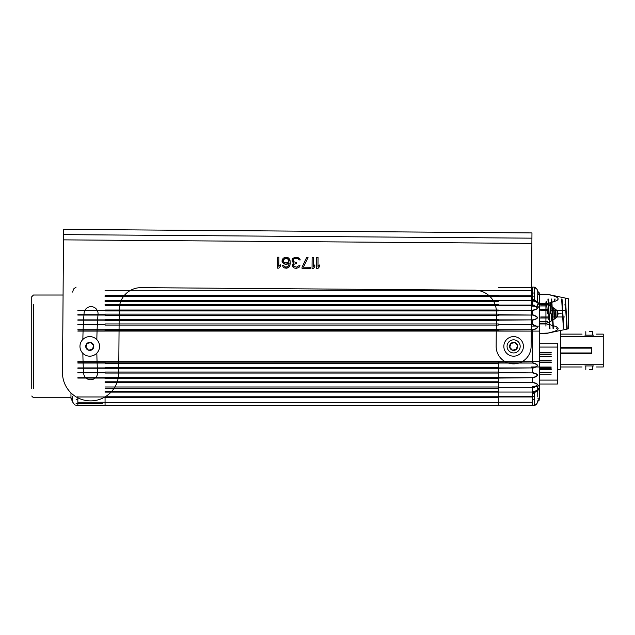 <?xml version="1.0" encoding="UTF-8"?>
<svg xmlns="http://www.w3.org/2000/svg" width="635" height="635" viewBox="0 0 635 635"><rect width="100%" height="100%" fill="white"/><g stroke="black" fill="none" stroke-linecap="round" stroke-linejoin="round"><path stroke-width="0.95" d="M73.525 403.685L70.969 398.343L73.525 403.693L70.969 398.335L70.969 392.89M532.511 387.62L532.511 386.572L537.639 386.572L539.393 384.818L539.393 398.335L536.845 403.685L534.265 405.622L534.265 396.621L534.265 405.622L498.316 405.217L498.316 392.057L532.511 392.057L534.48 392.62L532.511 392.89L532.511 405.217L532.511 396.962L498.316 396.962M537.639 304.475L537.639 306.165L532.511 306.165L532.511 300.958C536.504 301.601 538.797 303.252 539.393 305.927L539.393 387.842M546.791 303.586L539.393 303.586L539.393 304.356L546.791 304.356L546.791 303.586C559.356 300.601 557.395 299.839 558.157 298.807C557.363 297.831 558.887 297.013 546.791 294.164L539.393 294.164L539.393 307.919L537.639 306.165M546.791 304.356C558.887 310.047 557.363 311.682 558.157 313.634C557.395 315.698 559.356 317.23 546.791 323.191L546.791 323.961L539.393 323.961M546.791 323.961C558.887 326.811 557.363 327.628 558.157 328.605C557.395 329.628 559.356 330.398 546.791 333.375L539.393 333.375L548.164 333.065M546.791 323.191L539.393 323.191M546.791 294.164L539.393 294.164L546.791 294.164L568.642 298.791L568.642 328.755L546.791 333.383L539.393 333.383M534.265 301.18L534.265 287.123L536.892 289.131L539.393 294.434L539.059 292.322M532.511 300.712L498.316 300.712L532.511 300.712L532.511 296.188L532.511 299.863L534.511 300.149L532.511 300.712L532.511 287.123L532.511 287.552L498.316 287.552M498.316 295.815L532.511 295.815L532.511 290.322M532.511 299.863L532.511 300.76L535.186 301.482M498.316 290.505L532.511 290.505L532.511 296.188L498.316 296.188M532.511 287.123L534.265 287.123L534.265 296.124L533.384 296.124M498.316 305.451L532.511 305.451C538.734 307.507 538.734 309.078 532.511 310.158L498.316 310.158M498.316 305.094L532.511 305.094C539.02 307.443 539.02 309.213 532.511 310.412L532.511 310.158M498.316 310.412L532.511 310.412L532.511 314.706C539.02 316.857 539.02 318.675 532.511 320.159L532.511 324.533C539.02 326.461 539.02 328.295 532.511 330.041L532.511 362.736C539.02 364.482 539.02 366.316 532.511 368.244L532.511 372.618C539.02 374.102 539.02 375.92 532.511 378.071L532.511 382.365C539.02 383.564 539.02 385.334 532.511 387.683L532.511 391.795C536.504 391.152 538.797 389.493 539.393 386.818L539.393 386.818C538.409 390.223 538.734 390.2 534.48 392.62M532.511 382.619C538.734 383.699 538.734 385.27 532.511 387.318L498.316 387.318L498.316 382.365L532.511 382.365L498.316 382.619M532.511 387.318L498.316 387.318M105.069 372.046L498.316 372.046L498.316 377.563L498.316 372.904L532.511 372.904C538.734 374.229 538.734 375.833 532.511 377.722L498.316 378.071L498.316 377.563L498.316 402.423L105.069 402.423L105.069 396.883M498.316 387.683L498.316 392.057L532.511 392.057M532.511 405.622L532.511 392.89M532.511 392.001L535.17 391.279M539.059 400.455L539.393 398.335L537.758 398.081M96.242 405.225L77.851 405.217L105.069 405.225L105.069 402.423M98.703 405.217L77.851 405.217L77.851 405.622L77.851 405.217L104.124 405.225M101.29 405.225L94.012 405.225M85.082 405.225L86.582 405.225M83.764 405.225L80.589 405.217M77.994 405.217L79.161 405.217M78.248 405.217L78.645 405.217M79.819 405.217L81.518 405.225M82.55 405.217L91.869 405.217M96.21 405.217L77.851 405.217L96.21 405.217M101.251 405.217L77.851 405.217L101.251 405.217M498.316 402.423L498.316 405.36L105.069 405.36L105.069 396.962L77.851 396.962L77.851 405.217L77.851 396.621M102.64 403.463L77.851 403.463L77.851 402.272L105.069 402.272M77.851 397.82L77.851 402.447M72.612 396.621L72.612 400.606L72.612 396.621M76.105 399.725L76.978 399.725M534.265 391.573L534.265 396.621L533.384 396.621M537.758 396.621L537.758 392.47L537.758 396.621M534.265 393.517L533.384 393.517M534.265 399.725L533.384 399.725M498.316 378.071L498.316 382.365M105.069 368.792L498.316 368.792L498.316 363.045L532.511 363.045C538.734 364.593 538.734 366.212 532.511 367.919L498.316 368.244L498.316 372.618L532.511 372.904M498.316 368.244L498.316 367.649L105.069 367.649M498.316 367.649L498.316 362.156L498.316 362.736L532.511 363.045M513.628 342.36A4.024 4.024 0 0 0 509.603 346.385A4.024 4.024 0 0 0 513.628 350.417A4.024 4.024 0 0 0 517.652 346.385A4.024 4.024 0 0 0 513.628 342.36M89.757 342.36A4.024 4.024 0 0 0 85.733 346.385A4.024 4.024 0 0 0 89.757 350.417A4.024 4.024 0 0 0 93.782 346.385A4.024 4.024 0 0 0 89.757 342.36M498.316 315.055L532.511 315.055C538.734 316.944 538.734 318.548 532.511 319.873L498.316 319.873M498.316 324.858L532.511 324.858C538.734 326.565 538.734 328.184 532.511 329.732L498.316 329.732M537.758 296.124L537.758 291.973L537.758 296.124M534.265 293.021L533.384 293.021M534.265 299.228L533.384 299.228M553.839 301.72L555.117 301.252M555.411 301.133L556.284 300.736M568.642 327.874L568.642 299.085M557.641 311.825L557.8 315.397M567.19 328.525L565.467 299.014M563.745 328.525L562.031 299.014M566.817 328.525L565.102 299.014L566.817 328.525M563.38 328.525L561.658 299.014L563.38 328.525M557.459 316.039L557.244 311.174M554.522 318.976L554.03 308.221M547.41 313.769L546.544 301.387M550.847 313.769L550.251 302.76M553.387 301.419L553.268 301.903M554.164 319.23L553.649 307.959M553.053 301.387L552.879 302.03M550.474 313.769L549.886 302.855M545.933 301.903L545.933 326.16M548.688 313.769L548.688 310.848M548.688 301.903L548.688 303.149M550.68 313.769L550.68 310.047M558.165 313.809L561.165 313.698M557.062 327.247L556.863 328.525L557.062 327.247M556.117 317.659L555.815 309.61L556.117 317.659M555.149 299.014L554.966 299.529L555.149 299.014M553.426 328.525L551.704 299.014L553.426 328.525M549.989 328.525L548.267 299.014L549.989 328.525M556.681 328.017L556.498 328.525L556.681 328.017M555.831 317.921L555.506 309.34L555.831 317.921M554.776 299.014L554.49 301.49L554.776 299.014M553.061 328.525L551.339 299.014L553.061 328.525M549.616 328.525L547.934 298.99L549.616 328.525M539.393 324.287L539.393 368.768M539.393 387.675L539.393 386.818M539.393 347.075L557.459 347.075L557.459 384.008L557.459 343.17L539.393 343.17M551.196 367.03L539.393 367.03M551.196 368.752L539.393 368.752M560.761 369.562L557.459 369.562L560.761 369.562L560.761 330.422M596.479 334.121L603.25 334.121L603.25 366.982L603.25 336.359L560.761 336.359M584.954 365.935L593.582 365.935C597.432 367.284 597.432 367.284 593.582 365.935C597.432 367.284 597.432 367.284 593.582 365.935L584.954 365.935C581.104 367.284 581.104 367.284 584.954 365.935C581.104 367.284 581.104 367.284 584.954 365.935M593.582 335.169C597.432 333.82 597.432 333.82 593.582 335.169C597.432 333.82 597.432 333.82 593.582 335.169L584.954 335.169C581.104 333.82 581.104 333.82 584.954 335.169C581.104 333.82 581.104 333.82 584.954 335.169L593.582 335.169M591.63 350.552L591.63 353.608L591.63 347.496L591.63 352.957L560.761 352.957M589.264 331.676L592.717 331.676L589.264 331.676M589.264 369.427L592.717 369.427L589.264 369.427M33.472 388.429L33.472 304.348M31.75 388.429L31.75 296.743L33.472 295.021L63.079 295.021M531.884 243.403L531.963 232.918L63.571 229.378L62.492 372.547A28.123 28.123 0 0 0 90.4 400.883A28.123 28.123 0 0 0 118.737 372.967L119.213 309.324A21.844 21.844 0 0 1 141.224 287.647L474.726 290.163A21.844 21.844 0 0 1 496.403 312.174L496.149 346.258A17.478 17.478 0 0 0 513.493 363.863A17.478 17.478 0 0 0 531.106 346.519L531.884 243.403L63.492 239.863M531.924 238.165L63.532 234.625M520.176 346.44A6.556 6.556 0 0 0 513.675 339.836A6.556 6.556 0 0 0 507.071 346.337A6.556 6.556 0 0 0 513.572 352.941A6.556 6.556 0 0 0 520.176 346.44M82.86 339.447A430.824 430.824 0 0 1 84.09 313.087A6.993 6.993 0 0 1 91.599 306.657A6.993 6.993 0 0 1 98.028 314.166A416.846 416.846 0 0 0 96.837 339.63M96.837 353.147A416.846 416.846 0 0 0 97.592 372.324A6.993 6.993 0 0 1 91.051 379.738A6.993 6.993 0 0 1 83.637 373.19A430.824 430.824 0 0 1 82.86 353.33M316.682 257.508L316.603 268.43L317.968 268.446L319.341 266.827L319.357 264.97L317.984 266.581L318.048 257.516L316.682 257.508L316.603 268.43L317.968 268.446L319.341 266.827L319.357 264.97L317.984 266.581L318.048 257.516L316.682 257.508M312.134 257.477L312.047 268.399L313.412 268.407L314.793 266.795L314.809 264.93L313.428 266.549L313.499 257.485L312.134 257.477L312.047 268.399L313.412 268.407L314.793 266.795L314.809 264.93L313.428 266.549L313.499 257.485L312.134 257.477M302.046 267.16L302.038 268.319L310.229 268.383L310.237 267.224L303.411 267.168L308.038 257.445L306.673 257.437L302.046 267.16L302.038 268.319L310.229 268.383L310.237 267.224L303.411 267.168L308.038 257.445L306.673 257.437L302.046 267.16M292.783 258.493L292.084 259.882L292.298 261.739L293.886 262.914L292.513 264.303L292.489 266.621L294.299 268.034L296.347 268.28L298.855 267.605L300.006 265.748L298.871 265.74L296.585 267.121L293.862 266.398L293.41 265.24L293.878 264.311L296.608 263.398L296.616 262.469L293.664 261.755L293.227 259.89L293.918 258.961L295.513 258.508L298.013 258.762L299.141 259.937L300.276 259.945L299.609 258.54L298.021 257.604L295.291 257.35L292.322 259.183L292.298 261.739L293.886 262.914L292.513 264.303L292.489 266.621L294.299 268.034L295.894 268.28L298.855 267.605L300.006 265.748L298.871 265.74L296.585 267.121L293.862 266.398L293.41 265.24L293.878 264.311L296.608 263.398L296.616 262.469L293.664 261.755L293.457 259.429L294.37 258.739L296.878 258.524L298.466 259.001L299.141 259.937L300.276 259.945L299.609 258.54L297.116 257.358L294.378 257.572L292.783 258.493M282.512 262.596L285.456 264.247L287.734 264.033L289.108 263.112L288.631 265.668L287.48 266.819L285.433 267.033L283.623 265.628L282.488 265.62L283.385 267.256L284.52 267.954L287.703 267.978L289.536 266.367L290.235 263.588L290.036 260.326L288.917 258.231L287.782 257.524L285.504 257.27L283.226 258.183L282.059 261.43L282.512 262.596L284.321 264.001L286.591 264.255L289.108 263.112L288.631 265.668L287.48 266.819L285.433 267.033L283.623 265.628L282.488 265.62L283.385 267.256L284.52 267.954L286.56 268.208L288.846 267.295L289.997 265.208L290.251 261.961L288.917 258.231L285.504 257.27L283.226 258.183L282.067 260.271L282.512 262.596M277.543 257.215L277.463 268.137L278.828 268.145L280.202 266.533L280.218 264.668L278.836 266.287L278.908 257.223L277.543 257.215L277.463 268.137L278.828 268.145L280.202 266.533L280.218 264.668L278.836 266.287L278.908 257.223L277.543 257.215M283.424 261.906L283.44 259.818L285.274 258.437L287.544 258.683L288.893 260.556L288.655 261.945L287.512 262.866L284.551 262.842L283.424 261.906L283.21 260.509L283.901 259.12L285.274 258.437L288.226 259.151L288.893 260.556L288.655 261.945L286.829 263.096L284.551 262.842L283.424 261.906M91.916 355.933A9.787 9.787 180 0 1 80.208 348.544A9.787 9.787 180 0 1 87.598 336.844A9.787 9.787 0 0 1 99.306 344.226A9.787 9.787 0 0 1 91.916 355.933M88.575 350.195L85.868 347.266L87.051 343.464L88.995 343.019L90.94 342.582L93.647 345.511L92.464 349.313L88.575 350.195L92.464 349.313M93.647 345.511L90.94 342.582L87.051 343.464L85.868 347.266M515.787 355.933A9.787 9.787 0 0 1 504.079 348.544A9.787 9.787 0 0 1 511.469 336.844A9.787 9.787 0 0 1 523.169 344.226A9.787 9.787 0 0 1 515.787 355.933M512.866 343.019L514.81 342.582L517.509 345.511L516.334 349.313L512.445 350.195L516.334 349.313L517.509 345.511L514.81 342.582L510.921 343.464L512.866 343.019M509.738 347.266L510.921 343.464L509.738 347.266L512.445 350.195L509.738 347.266M539.393 294.434L537.758 294.688M105.069 295.283L498.316 295.283M105.069 296.529L498.316 296.529M498.316 300.617L105.069 300.617M498.316 301.442L105.069 301.442M532.511 300.958L532.511 305.451M105.069 304.538L498.316 304.538M105.069 305.76L498.316 305.76M498.316 310.015L105.069 310.015M539.393 331.097L498.316 331.097M537.639 296.124L537.639 302.204M539.393 361.68L498.316 361.68L498.316 362.156L105.069 362.156M498.316 388.199L105.069 388.199M105.069 391.295L498.316 391.295M105.069 392.128L498.316 392.128M498.316 396.216L105.069 396.216M532.511 396.589L498.316 396.589M537.639 386.572L537.639 388.279M537.639 390.549L537.758 392.47M70.969 398.335L72.723 398.081M498.316 397.454L105.069 397.454M532.511 402.272L498.316 402.272M498.316 378.603L105.069 378.603M105.069 381.802L498.316 381.802M498.316 377.42L105.069 377.42M105.069 377.722L77.851 377.722M77.851 372.904L105.069 372.904M105.069 378.071L77.851 378.071M77.851 372.618L105.069 372.618M105.069 373.062L498.316 373.062M105.069 368.244L77.851 368.244M105.069 367.919L77.851 367.919M77.851 362.736L105.069 362.736M77.851 363.045L105.069 363.045M105.069 363.244L498.316 363.244M498.316 361.664L77.851 361.68M105.069 331.081L498.316 331.081M105.069 331.097L77.851 331.097M532.511 329.732L498.316 330.041M498.316 329.494L105.069 329.494M498.316 330.589L105.069 330.589M105.069 330.041L77.851 330.041M105.069 310.158L77.851 310.158M498.316 310.944L105.069 310.944M498.316 314.706L532.511 315.055M105.069 314.135L498.316 314.135M105.069 315.325L498.316 315.325M498.316 319.683L105.069 319.683M498.316 320.159L532.511 319.873M498.316 320.699L105.069 320.699M498.316 324.533L532.511 324.858M105.069 325.088L498.316 325.088M105.069 329.732L77.851 329.732M77.851 324.858L105.069 324.858M77.851 324.525L105.069 324.525M105.069 320.159L77.851 320.159M105.069 323.953L498.316 323.953M105.069 319.873L77.851 319.873M77.851 315.055L105.069 315.055M77.851 314.706L105.069 314.706M105.069 310.412L77.851 310.412M532.511 367.919L498.316 367.919M532.511 377.722L498.316 377.722M498.316 386.977L105.069 386.977M105.069 382.73L498.316 382.73M498.316 290.322L105.069 290.322M539.393 366.959L531.519 366.959M539.393 326.088L531.519 326.088M534.265 305.125L533.257 305.125M539.393 305.927C538.417 302.522 538.71 302.554 534.511 300.149M76.105 405.622L77.851 405.622L74.7 404.892L72.85 402.336L72.612 400.606M97.417 403.463L76.105 403.463M534.265 387.62L533.606 387.62M534.265 405.622C536.464 404.749 537.631 403.138 537.758 400.772M76.105 287.123L73.573 288.981L72.612 292.076M534.265 287.123C536.464 287.988 537.631 289.608 537.758 291.973M537.639 301.363L537.758 300.276M557.903 299.561L558.221 299.014M548.854 313.769L548.854 307.618M551.267 313.769L551.267 321.008M548.854 315.468L548.854 319.659M540.774 316.952L548.854 316.952M551.267 316.952L552.355 316.952M552.648 316.952L555.792 316.952M556.093 316.952L559.237 316.952M559.53 316.952L562.673 316.952M562.975 316.952L564.753 316.952M547.6 317.984L539.393 317.984M547.783 321.596L539.393 321.596M540.774 310.586L548.672 310.586M551.267 310.586L552.117 310.586M552.41 310.586L555.554 310.586M555.855 310.586L558.998 310.586M559.292 310.586L562.435 310.586M562.737 310.586L564.467 310.586M540.774 304.911L548.442 304.911M548.735 304.911L550.41 304.911M564.626 304.911L565.539 304.911M547.219 309.555L539.393 309.555M547.029 305.943L539.393 305.943M539.393 384.008L557.459 384.008M539.393 380.103L557.459 380.103M551.196 354.132L539.393 354.132M551.196 352.409L539.393 352.409M551.196 372.427L539.393 372.427L551.196 372.427M551.196 374.15L539.393 374.15L551.196 374.15M551.196 367.887L539.393 367.887M551.196 369.61L539.393 369.61M551.196 362.656L539.393 362.656M551.196 360.934L539.393 360.934M551.196 356.545L539.393 356.545M551.196 354.822L539.393 354.822M551.196 362.299L539.393 362.299M551.196 360.577L539.393 360.577M560.761 366.982L582.057 366.982M596.479 366.982L603.25 366.982M560.761 334.121L582.057 334.121M560.761 364.744L603.25 364.744M560.761 353.608L591.63 353.608M560.761 347.496L591.63 347.496M560.761 348.147L591.63 348.147M585.819 331.676L585.819 335.169M592.717 331.676L592.717 335.169M585.819 365.935L585.819 369.427M592.717 365.935L592.717 369.427M70.969 397.756L33.472 397.756L31.75 396.034"/></g></svg>
